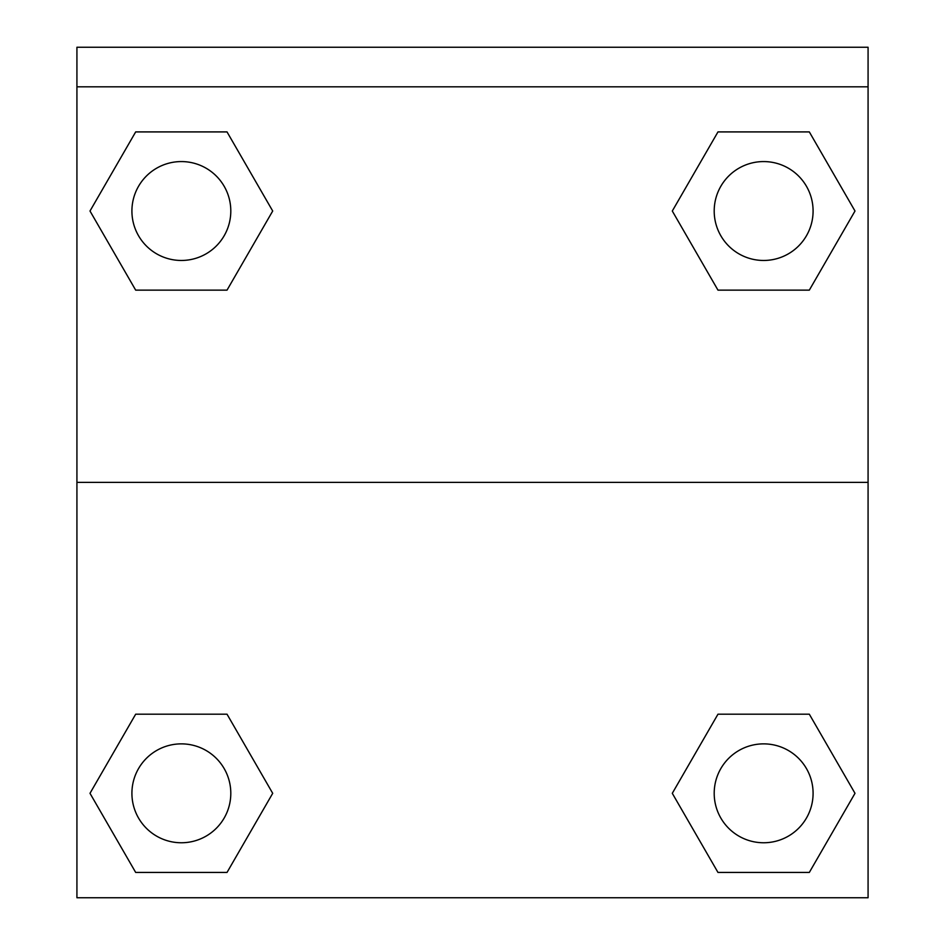 <?xml version="1.0" encoding="UTF-8"?>
<svg xmlns="http://www.w3.org/2000/svg" width="945" height="945" viewBox="0 0 945 945"><rect width="100%" height="100%" fill="white"/><g stroke="black" fill="none" stroke-linecap="round" stroke-linejoin="round"><path stroke-width="1.42" d="M680.27 779.507L717.976 714.196L746.585 714.196L717.976 714.196L672.297 793.316L717.976 714.196L809.322 714.196L717.976 714.196L809.322 714.196L855.001 793.316L809.322 872.436L855.001 793.316M135.678 714.196L227.024 714.196L135.678 714.196L89.999 793.316L135.678 714.196L227.024 714.196L272.703 793.316L227.024 872.436L135.678 872.436L227.024 872.436L135.678 872.436L89.999 793.316M264.73 224.827L227.024 290.139L198.415 290.139L227.024 290.139L272.703 211.018L227.024 290.139L135.678 290.139L227.024 290.139L135.678 290.139L89.999 211.018L135.678 131.91L89.999 211.018M809.322 290.139L717.976 290.139L809.322 290.139L855.001 211.018L809.322 290.139L717.976 290.139L672.297 211.018L717.976 131.91L672.297 211.018M868.077 86.81L868.077 47.25L76.923 47.25L76.923 86.81L868.077 86.81L868.077 897.75L76.923 897.75L76.923 86.81M809.322 872.436L717.976 872.436L809.322 872.436L717.976 872.436L672.297 793.316M76.923 482.387L868.077 482.387M717.976 131.91L809.322 131.91L717.976 131.91L809.322 131.91L855.001 211.018M135.678 131.91L227.024 131.91L135.678 131.91L227.024 131.91L272.703 211.018M813.09 793.316A49.447 49.447 0 0 0 738.919 750.495A49.447 49.447 0 0 0 738.919 836.136A49.447 49.447 0 0 0 813.09 793.316M230.804 793.316A49.447 49.447 0 0 0 156.634 750.495A49.447 49.447 0 0 0 156.634 836.136A49.447 49.447 0 0 0 230.804 793.316M813.09 211.018A49.447 49.447 0 0 0 738.919 168.198A49.447 49.447 0 0 0 738.919 253.839A49.447 49.447 0 0 0 813.09 211.018M230.804 211.018A49.447 49.447 0 0 0 156.634 168.198A49.447 49.447 0 0 0 156.634 253.839A49.447 49.447 0 0 0 230.804 211.018M717.976 714.196L746.585 714.196M198.415 714.196L227.024 714.196M746.585 290.139L717.976 290.139M227.024 290.139L198.415 290.139"/></g></svg>
